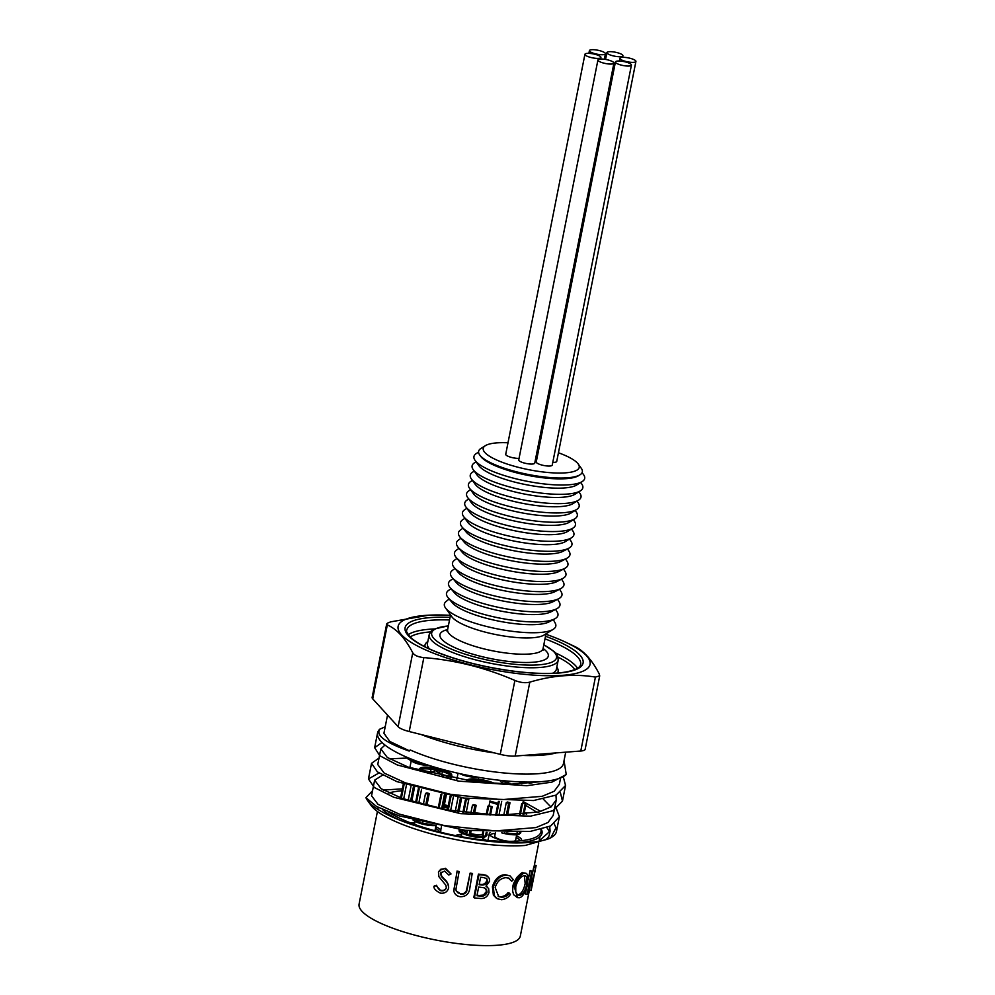 <?xml version="1.0" encoding="UTF-8"?>
<svg xmlns="http://www.w3.org/2000/svg" width="995" height="995" viewBox="0 0 995 995"><rect width="100%" height="100%" fill="white"/><g stroke="black" fill="none" stroke-linecap="round" stroke-linejoin="round"><path stroke-width="1.49" d="M587.336 56.305A8.159 2.015 -168.8 0 1 584.923 54.29A8.159 2.015 -168.8 0 1 589.998 53.431A8.159 2.015 -168.8 0 1 598.517 55.446A8.159 2.015 -168.8 0 1 600.918 57.461A8.159 2.015 -168.8 0 1 595.856 58.332A8.159 2.015 -168.8 0 1 587.336 56.305M600.346 61.976A8.159 2.015 -168.8 0 1 597.933 59.961A8.159 2.015 -168.8 0 1 603.007 59.091A8.159 2.015 -168.8 0 1 611.527 61.118A8.159 2.015 -168.8 0 1 613.927 63.133A8.159 2.015 -168.8 0 1 608.865 63.991A8.159 2.015 -168.8 0 1 600.346 61.976M617.845 63.966A8.159 2.015 -168.8 0 1 615.432 61.951A8.159 2.015 -168.8 0 1 620.507 61.081A8.159 2.015 -168.8 0 1 629.027 63.095A8.159 2.015 -168.8 0 1 631.427 65.11A8.159 2.015 -168.8 0 1 626.365 65.981A8.159 2.015 -168.8 0 1 617.845 63.966M591.826 52.635A8.159 2.015 -168.8 0 1 589.413 50.621A8.159 2.015 -168.8 0 1 594.488 49.75A8.159 2.015 -168.8 0 1 603.007 51.777A8.159 2.015 -168.8 0 1 605.408 53.78A8.159 2.015 -168.8 0 1 600.346 54.65A8.159 2.015 -168.8 0 1 591.826 52.635M622.335 60.285A8.159 2.015 -168.8 0 1 619.922 58.27A8.159 2.015 -168.8 0 1 624.997 57.399A8.159 2.015 -168.8 0 1 633.516 59.426A8.159 2.015 -168.8 0 1 635.917 61.441A8.159 2.015 -168.8 0 1 630.855 62.299A8.159 2.015 -168.8 0 1 622.335 60.285M609.326 54.613A8.159 2.015 -168.8 0 1 606.913 52.598A8.159 2.015 -168.8 0 1 611.987 51.74A8.159 2.015 -168.8 0 1 620.507 53.755A8.159 2.015 -168.8 0 1 622.907 55.77A8.159 2.015 -168.8 0 1 617.845 56.64A8.159 2.015 -168.8 0 1 609.326 54.613M537.312 456.481A8.159 2.015 -168.8 0 1 536.081 456.295M519.042 458.396A8.159 2.015 -168.8 0 1 510.273 457.078A8.159 2.015 -168.8 0 1 505.721 454.292L584.923 54.29M631.427 65.11L552.237 465.1A8.159 2.015 -168.8 0 1 543.842 465.498A8.159 2.015 -168.8 0 1 536.243 461.941L615.432 61.951M613.927 63.133L534.738 463.123A8.159 2.015 -168.8 0 1 526.343 463.508A8.159 2.015 -168.8 0 1 518.743 459.951L597.933 59.961M635.917 61.441L556.727 461.431A8.159 2.015 -168.8 0 1 552.772 462.364M443.061 805.95A14.204 3.507 11.2 0 0 448.024 807.007M448.384 777.107A14.204 3.507 -168.8 0 1 447.402 776.834A14.204 3.507 -168.8 0 1 446.233 776.486L446.083 777.232M438.832 772.879L439.205 770.988A14.204 3.507 -168.8 0 1 439.616 770.764M440.101 770.889L439.591 773.476M445.113 801.112A12.388 3.06 11.2 0 0 444.044 800.963M445.026 801.535A10.646 2.637 11.2 0 0 443.957 801.398M444.305 799.669A10.547 2.599 -168.8 0 1 445.362 799.806M447.377 776.834L447.563 775.876A10.547 2.599 11.2 0 0 449.964 776.56L449.927 776.784M446.295 795.08L444.379 804.818A10.547 2.599 -168.8 0 0 448.297 805.602M446.233 776.486L447.563 775.876M410.574 801.149L413.348 787.132M410.96 786.411L408.186 800.403M400.575 797.853L403.323 783.961M404.144 784.234L401.395 798.139M428.758 765.342A10.547 2.599 -168.8 0 1 418.522 764.011A10.547 2.599 -168.8 0 1 411.569 760.715M414.505 787.468L411.719 801.497M442.452 808.997L445.238 794.943A14.204 3.507 -168.8 0 1 444.28 795.378L441.618 808.836M422.303 822.43L422.216 822.89A14.204 3.507 11.2 0 0 431.084 824.457M425.698 805.291L427.912 794.147A14.204 3.507 -168.8 0 1 426.681 793.811A14.204 3.507 -168.8 0 1 425.512 793.45L423.285 804.681M419.89 821.833L419.815 822.206A14.204 3.507 11.2 0 1 416.407 820.937M415.587 802.617L418.373 788.562M419.193 788.786L416.407 802.853M410.86 823.002A16.442 4.055 -168.8 0 1 414.84 822.604M435.735 826.733A16.442 4.055 -168.8 0 1 435.959 826.833A16.442 4.055 -168.8 0 1 440.81 830.9A16.442 4.055 -168.8 0 1 439.703 832.007M426.656 793.799L426.855 792.841A10.547 2.599 11.2 0 0 429.243 793.537L426.867 805.577M438.21 808.139L440.922 794.42A10.547 2.599 11.2 0 0 441.631 794.147M441.842 794.184L439.044 808.313M425.512 793.45L426.855 792.841M444.417 794.707L445.238 794.943M457.75 811.671L460.536 797.567M458.086 797.182L455.287 811.286M447.439 809.955L450.237 795.826M451.083 795.975L448.285 810.104M476.779 777.008A10.547 2.599 -168.8 0 1 459.951 773.675M461.73 797.741L458.931 811.845M490.523 815.004L492.164 806.709A14.204 3.507 -168.8 0 1 491.207 807.156L489.664 814.955M486.232 832.305L485.523 835.899A14.204 3.507 11.2 0 1 469.142 834.668L469.901 830.875M473.309 813.661L474.839 805.913A14.204 3.507 -168.8 0 1 473.62 805.577A14.204 3.507 -168.8 0 1 472.438 805.229L470.822 813.388M467.414 830.589L466.742 833.972A14.204 3.507 11.2 0 1 459.155 829.519L459.068 829.718A14.204 3.507 -168.8 0 0 467.824 834.83A14.204 3.507 -168.8 0 0 486.928 835.228L487.028 834.73A14.204 3.507 11.2 0 0 486.791 833.835M462.899 812.405L465.411 799.731A14.204 3.507 -168.8 0 1 466.369 799.296L463.757 812.529M487.09 832.355L486.48 835.464A14.204 3.507 11.2 0 0 487.028 834.73M483.309 833.561A12.388 3.06 11.2 0 0 482.525 833.126M460.2 830.937A12.885 3.184 -168.8 0 1 460.685 830.079L461.133 830.203A12.388 3.06 11.2 0 0 460.772 831.36M463.26 830.377A10.646 2.637 11.2 0 0 462.401 831.148A10.646 2.637 11.2 0 0 463.919 832.952M481.219 836.385A10.646 2.637 11.2 0 0 483.296 835.29A10.646 2.637 11.2 0 0 482.376 833.872M455.847 835.651A16.442 4.055 -168.8 0 1 461.767 834.37M482.662 838.511A16.442 4.055 -168.8 0 1 485.908 840.203M467.041 832.467A10.547 2.599 -168.8 0 1 462.998 830.041M473.595 805.564L473.782 804.607A10.547 2.599 11.2 0 0 476.182 805.303L474.503 813.786M471.095 830.999L470.585 833.549A10.547 2.599 -168.8 0 0 482.264 834.432L482.737 832.056M486.157 814.756L487.861 806.186A10.547 2.599 11.2 0 0 488.819 805.751L487.015 814.805M483.595 832.118L483.222 833.997M482.712 832.181A10.547 2.599 -168.8 0 1 483.334 832.803A10.547 2.599 -168.8 0 1 483.433 832.952M460.685 830.079L460.026 829.643M472.438 805.229L473.782 804.607M466.369 799.296L468.682 799.955M488.819 805.751L492.164 806.709M523.942 814.47L525.994 804.109A14.204 3.507 -168.8 0 1 525.037 804.545L523.047 814.557M519.502 832.467L519.34 833.3A14.204 3.507 11.2 0 1 506.766 832.914M506.281 815.353L508.669 803.313A14.204 3.507 -168.8 0 1 507.438 802.977A14.204 3.507 -168.8 0 1 506.268 802.617L503.744 815.365M495.659 815.216L498.395 801.373M499.266 801.41L496.53 815.241M515.037 833.785A10.646 2.637 11.2 0 0 517.126 832.691A10.646 2.637 11.2 0 0 517.139 832.616M507.649 841.372A16.442 4.055 -168.8 0 1 499.453 839.593A16.442 4.055 -168.8 0 1 489.316 833.673A16.442 4.055 -168.8 0 1 490.473 832.541M516.492 835.899A16.442 4.055 -168.8 0 1 521.567 840.066A16.442 4.055 -168.8 0 1 521.169 840.725M516.716 834.718L515.634 840.19A10.646 2.637 -168.8 0 1 513.681 841.26M509.552 841.36A10.646 2.637 -168.8 0 1 494.739 836.049L495.398 832.753M506.318 782.717A10.547 2.599 -168.8 0 1 506.53 782.655L511.181 781.373M507.413 802.965L507.599 802.007A10.547 2.599 11.2 0 0 510 802.704L507.5 815.34M519.452 814.855L521.678 803.587A10.547 2.599 11.2 0 0 522.636 803.152L520.335 814.793M506.268 802.617L507.599 802.007M522.636 803.152L525.994 804.109M377.416 811.51L359.083 904.132A82.187 20.298 11.2 0 0 407.452 933.061A82.187 20.298 11.2 0 0 497.463 945.25A82.187 20.298 11.2 0 0 520.323 936.059L529.402 890.164M496.405 898.261L493.371 895.114L492.413 886.756C494.341 880.612 498.196 874.804 505.36 874.717L510.074 875.923L505.36 874.717M540.894 829.457A82.187 20.298 -168.8 0 1 540.957 831.82A82.187 20.298 -168.8 0 1 518.109 840.999A82.187 20.298 -168.8 0 1 388.771 812.131M388.796 793.015A82.187 20.298 -168.8 0 1 401.98 790.751M489.776 802.069A82.187 20.298 -168.8 0 1 497.786 804.482M506.517 875.289C499.963 875.152 495.386 880.662 493.333 887.316L494.341 895.687L497.4 898.796L501.704 899.729C505.771 899.032 508.669 897.254 510.41 894.405A130.171 31.143 34.7 0 0 509.365 893.137C507.947 895.363 505.547 896.769 502.164 897.341L498.669 896.594L495.187 887.54C497.052 881.458 500.634 878.175 505.945 877.677L509.005 878.237L511.716 881.209L508.333 877.988M507.848 892.838L508.059 892.577C506.666 894.791 504.316 896.196 501.007 896.781L498.159 896.296M526.691 887.627L525.447 893.92L527.151 894.381A84.028 20.758 11.2 0 0 527.835 893.97L531.454 875.724L531.081 890.525L529.278 890.139L529.85 883.821M528.233 879.816L530.049 870.675A82.187 20.298 11.2 0 0 530.186 870.588L531.902 871.048L531.865 885.973L535.497 867.677A84.028 20.758 11.2 0 0 535.733 867.155L531.131 890.401A84.028 20.758 11.2 0 1 531.081 890.525M532.188 874.904L533.693 867.279A82.187 20.298 11.2 0 0 533.942 866.782L535.733 867.155M522.686 872.789L526.542 873.498L527.91 875.513L527.698 883.635C527.723 884.816 524.601 896.619 519.49 897.726L517.437 897.652L514.353 886.906L512.972 886.346C512.811 885.04 514.129 882.043 516.94 877.354C520.746 873.473 522.661 871.943 522.686 872.789L526.106 873.311M517.437 897.652L513.594 894.667L512.636 890.96L512.972 886.346M478.433 874.12A82.187 20.298 11.2 0 0 482.849 874.543L486.53 875.401L489.366 878.448L489.503 881.371L485.958 886.147L488.632 888.535L489.018 892.341C487.712 896.632 484.913 898.672 480.622 898.485A84.028 20.758 11.2 0 1 474.391 897.913L473.831 897.378L478.433 874.12L478.993 874.667A84.028 20.758 11.2 0 0 483.508 875.09L487.873 876.334M486.082 886.085L487.177 886.856M456.979 871.122A82.187 20.298 11.2 0 0 459.13 871.496L455.984 889.02L456.145 890.811L460.511 893.846C463.185 894.095 465.15 893.025 466.394 890.649L470.113 873.15A82.187 20.298 11.2 0 0 472.215 873.411L469.851 887.988C469.205 893.709 466.058 896.644 460.411 896.756C456.668 896.159 454.441 894.119 453.745 890.625L457.053 871.608A84.028 20.758 11.2 0 0 459.255 871.981M456.096 890.587L457.799 892.726L460.511 893.846M453.782 890.935L453.658 890.139M433.919 886.383A112.92 16.704 -19.3 0 0 436.196 885.687L440.773 890.736C443.596 891.259 445.449 890.276 446.345 887.776L445.922 885.326L438.882 876.657L438.447 872.006L440.773 869.282L444.852 868.635L451.046 873.958A130.221 26.865 153.7 0 1 448.77 875.003L444.578 871.048L440.424 873.212L441.432 876.57L444.255 879.58C447.178 882.018 448.608 884.903 448.546 888.236C447.265 892.055 444.516 893.672 440.3 893.124C435.835 890.848 433.708 888.597 433.919 886.383L434.268 885.998A111.726 16.268 -19.8 0 0 436.506 885.276C438.335 889.032 439.827 890.712 440.959 890.314C443.77 890.799 445.586 889.804 446.432 887.329M439.355 870.438L445.474 868.287L451.046 873.958M440.947 872.055L441.668 876.147L444.417 879.157C447.277 881.57 448.658 884.443 448.583 887.776M510.074 875.923L513.321 879.704A131.116 83.679 160.7 0 1 511.716 881.209M448.67 887.092L448.546 888.236M460.76 894.356C463.496 894.604 465.486 893.547 466.754 891.172L466.394 890.649M466.754 891.172L470.113 873.15M470.473 873.66A84.028 20.758 11.2 0 0 472.625 873.946M453.832 891.172L457.053 871.608M474.391 897.913L478.993 874.667M484.242 887.838L480.038 887.217A84.028 20.758 11.2 0 1 478.657 887.092L476.953 895.736A84.028 20.758 11.2 0 0 479.888 895.997C483.284 896.682 485.684 895.425 487.065 892.241L486.53 889.418L484.242 887.838M487.5 881.284L486.804 878.635L483.408 877.515A84.028 20.758 11.2 0 1 480.61 877.254L479.13 884.704A84.028 20.758 11.2 0 0 480.523 884.841C483.844 885.538 486.182 884.356 487.5 881.284L486.182 878.199M480.523 884.841L479.901 884.281C483.147 884.978 485.423 883.796 486.742 880.724M479.229 884.232A82.187 20.298 11.2 0 0 479.901 884.281M487.065 892.241L485.262 888.299M479.888 895.997L479.229 895.45L483.446 895.065L486.256 891.669M477.053 895.251A82.187 20.298 11.2 0 0 479.229 895.45M502.164 897.341L501.007 896.781M509.365 893.137L508.059 892.577M494.341 895.687L493.371 895.114M493.333 887.316L492.413 886.756M514.353 886.906C514.303 885.339 515.646 882.341 518.37 877.901C522.263 873.996 524.228 872.466 524.228 873.311M519.925 895.363C523.196 894.032 525.509 890.239 526.828 883.983L526.94 877.59L525.696 875.886L523.818 875.687C520.161 876.956 517.475 880.625 515.746 886.719L515.771 892.03L517.437 894.853L519.925 895.363L518.37 894.828C521.579 893.522 523.855 889.741 525.173 883.498L526.828 883.983M517.537 894.928L518.37 894.828M525.173 883.498L524.402 875.6M533.693 867.279L535.497 867.677M530.049 870.675L531.753 871.135A84.028 20.758 11.2 0 0 531.902 871.048M527.151 894.381L531.753 871.135M534.352 865.165L536.118 865.501A84.028 20.758 11.2 0 1 536.118 865.613L534.34 865.277M531.442 888.858L536.118 865.613M450.449 615.333A97.833 24.166 11.2 0 0 428.882 615.184A97.833 24.166 11.2 0 0 423.124 648.777A97.833 24.166 11.2 0 0 558.419 675.568A97.833 24.166 11.2 0 0 565.894 642.322L573.829 646.078C583.319 650.257 591.789 659.548 599.251 673.951L599.699 675.854L595.42 677.085C574.563 673.665 552.685 675.344 529.813 682.135L515.174 756.063L580.781 751.014L595.42 677.085M387.353 789.607A92.659 22.885 11.2 0 0 383.61 790.291M369.232 801.547A92.659 22.885 11.2 0 0 369.692 803.002M367.478 800.415L371.073 805.415A92.659 22.885 11.2 0 0 434.753 834.78A92.659 22.885 11.2 0 0 525.223 845.451L549.576 838.524L552.076 836.969A97.311 24.029 -168.8 0 1 456.295 836.26A97.311 24.029 -168.8 0 1 367.478 800.415A97.311 24.029 -168.8 0 1 365.936 797.654L372.553 790.739M552.076 836.969A97.311 24.029 -168.8 0 0 556.429 831.584A97.311 24.029 -168.8 0 0 555.994 827.703L550.882 837.653M382.018 742.457L374.642 747.68L377.553 732.954A97.311 24.029 11.2 0 1 379.779 729.186C375.637 735.33 385.438 742.631 409.194 751.076L410.189 749.956A90.993 22.475 11.2 0 0 411.781 750.653A90.993 22.475 11.2 0 0 506.878 773.214A90.993 22.475 11.2 0 0 563.468 763.526L565.707 752.17M541.031 781.66L511.928 784.11L476.157 782.045L408.497 767.22L387.316 757.481L380.836 748.912L384.99 745.056M380.836 748.912L377.739 764.533L384.219 773.115L405.413 782.841L450.71 794.346L501.654 799.669L542.138 796.323L554.19 791.261L559.364 784.259L560.62 777.879M387.528 715.094L383.921 733.29L389.853 741.486L409.418 750.815M402.341 788.923A90.993 22.475 -168.8 0 0 396.134 789.259L383.237 790.067M374.642 780.155L371.545 795.789L378.038 804.358L399.219 814.084L444.541 825.614L495.485 830.924L535.944 827.579L547.996 822.504L553.17 815.514L556.267 799.88L551.081 806.883L539.029 811.957L498.57 815.291L447.613 809.98L402.316 798.463L381.135 788.724L374.642 780.155L382.54 775.142M525.746 805.39L537.138 812.418M549.737 826.435L550.073 831.136L538.705 841.335M489.963 801.074A90.993 22.475 -168.8 0 1 497.997 803.4M524.216 813.052A90.993 22.475 -168.8 0 1 526.666 814.184M546.802 827.641A90.993 22.475 -168.8 0 1 549.439 833.101M550.073 831.136L549.352 834.78A90.993 22.475 -168.8 0 1 545.21 839.867M550.931 806.995L543.233 799.06M406.93 758.078L389.418 758.812M555.931 795.179L556.267 799.88M377.553 732.954A97.311 24.029 11.2 0 0 460.125 773.712A97.311 24.029 11.2 0 0 566.242 774.52L564.028 760.665M508.01 442.775A48.917 12.077 11.2 0 0 485.423 445.648A48.917 12.077 11.2 0 0 528.88 469.715A48.917 12.077 11.2 0 0 578.219 464.018A48.917 12.077 11.2 0 0 564.774 455.275A48.917 12.077 11.2 0 0 558.431 452.762M578.219 464.018L581.267 468.272A52.859 13.059 -168.8 0 1 579.973 474.802A52.859 13.059 -168.8 0 1 527.947 474.416A52.859 13.059 -168.8 0 1 479.689 454.939A52.859 13.059 -168.8 0 1 480.983 448.409L485.423 445.648M468.732 499.03L467.252 499.95A56.441 13.942 11.2 0 0 465.871 506.915L469.652 512.189A51.553 12.736 11.2 0 0 483.819 521.405A51.553 12.736 11.2 0 0 567.448 531.554L572.946 528.121A56.441 13.942 11.2 0 0 574.326 521.144L573.319 519.738M466.891 508.333L465.001 509.502A56.802 14.029 11.2 0 0 463.608 516.529A56.802 14.029 11.2 0 0 515.46 537.449A56.802 14.029 11.2 0 0 571.379 537.86A56.802 14.029 11.2 0 0 572.772 530.845L571.478 529.041M465.871 506.915A56.441 13.942 11.2 0 0 481.381 517.014A56.441 13.942 11.2 0 0 572.946 528.121M470.573 489.727L469.093 490.647A56.441 13.942 11.2 0 0 467.712 497.612L471.493 502.885A51.553 12.736 11.2 0 0 485.659 512.102A51.553 12.736 11.2 0 0 569.289 522.251L574.787 518.818A56.441 13.942 11.2 0 0 576.167 511.84L575.16 510.435M467.712 497.612A56.441 13.942 11.2 0 0 483.234 507.711A56.441 13.942 11.2 0 0 574.787 518.818M472.414 480.423L470.933 481.331A56.441 13.942 11.2 0 0 469.553 488.309L473.334 493.582A51.553 12.736 11.2 0 0 487.513 502.798A51.553 12.736 11.2 0 0 571.13 512.947L576.64 509.515A56.441 13.942 11.2 0 0 578.02 502.537L577 501.132M469.553 488.309A56.441 13.942 11.2 0 0 485.075 498.408A56.441 13.942 11.2 0 0 576.64 509.515M474.254 471.108L472.787 472.028A56.441 13.942 11.2 0 0 471.406 479.005L475.187 484.279A51.553 12.736 11.2 0 0 489.353 493.495A51.553 12.736 11.2 0 0 572.971 503.632L578.481 500.211A56.441 13.942 11.2 0 0 579.861 493.234L578.841 491.816M471.406 479.005A56.441 13.942 11.2 0 0 486.916 489.092A56.441 13.942 11.2 0 0 578.481 500.211M476.095 461.804L474.627 462.725A56.441 13.942 11.2 0 0 473.247 469.702L477.028 474.963A51.553 12.736 11.2 0 0 491.194 484.192A51.553 12.736 11.2 0 0 574.812 494.328L580.321 490.896A56.441 13.942 11.2 0 0 581.702 483.931L580.682 482.513M473.247 469.702A56.441 13.942 11.2 0 0 488.756 479.789A56.441 13.942 11.2 0 0 580.321 490.896M478.57 452.116L476.468 453.421A56.441 13.942 11.2 0 0 475.088 460.399L478.869 465.66A51.553 12.736 11.2 0 0 493.035 474.876A51.553 12.736 11.2 0 0 576.652 485.025L582.162 481.592A56.441 13.942 11.2 0 0 583.543 474.627L582.1 472.613M475.088 460.399A56.441 13.942 11.2 0 0 490.597 470.486A56.441 13.942 11.2 0 0 582.162 481.592M479.689 454.939L480.709 456.357A51.553 12.736 11.2 0 0 527.76 475.349A51.553 12.736 11.2 0 0 578.505 475.722L579.973 474.802M450.971 588.679L448.521 590.458A56.802 14.029 11.2 0 0 448.123 597.734L452.265 602.734A51.553 12.736 11.2 0 0 466.008 611.39A51.553 12.736 11.2 0 0 549.029 621.887L554.75 618.853A56.802 14.029 11.2 0 0 557.15 611.975L555.571 609.4M449.143 598.978L446.009 601.565A56.802 14.029 11.2 0 0 445.511 607.945A56.802 14.029 11.2 0 0 461.12 618.106A56.802 14.029 11.2 0 0 553.282 629.288A56.802 14.029 11.2 0 0 555.247 623.193L553.332 619.611M448.123 597.734A56.802 14.029 11.2 0 0 463.26 607.286A56.802 14.029 11.2 0 0 554.75 618.853M452.974 578.592L450.524 580.371A56.802 14.029 11.2 0 0 450.113 587.647L454.255 592.647A51.553 12.736 11.2 0 0 467.998 601.303A51.553 12.736 11.2 0 0 551.019 611.801L556.752 608.766A56.802 14.029 11.2 0 0 559.153 601.888L557.561 599.313M450.113 587.647A56.802 14.029 11.2 0 0 465.262 597.199A56.802 14.029 11.2 0 0 556.752 608.766M454.964 568.506L452.514 570.284A56.802 14.029 11.2 0 0 452.116 577.56L456.257 582.56A51.553 12.736 11.2 0 0 470.001 591.217A51.553 12.736 11.2 0 0 553.021 601.714L558.755 598.679A56.802 14.029 11.2 0 0 561.155 591.801L559.563 589.227M452.116 577.56A56.802 14.029 11.2 0 0 467.264 587.112A56.802 14.029 11.2 0 0 558.755 598.679M456.966 558.419L454.516 560.197A56.802 14.029 11.2 0 0 454.118 567.473L458.26 572.473A51.553 12.736 11.2 0 0 471.991 581.13A51.553 12.736 11.2 0 0 555.011 591.627L560.745 588.592A56.802 14.029 11.2 0 0 563.145 581.714L561.553 579.14M454.118 567.473A56.802 14.029 11.2 0 0 469.254 577.025A56.802 14.029 11.2 0 0 560.745 588.592M458.969 548.332L456.506 550.111A56.802 14.029 11.2 0 0 456.108 557.387L460.25 562.386A51.553 12.736 11.2 0 0 473.993 571.043A51.553 12.736 11.2 0 0 557.013 581.54L562.747 578.505A56.802 14.029 11.2 0 0 565.148 571.627L563.556 569.04M456.108 557.387A56.802 14.029 11.2 0 0 471.257 566.939A56.802 14.029 11.2 0 0 562.747 578.505M460.959 538.245L458.508 540.024A56.802 14.029 11.2 0 0 458.11 547.3L462.252 552.3A51.553 12.736 11.2 0 0 475.996 560.956A51.553 12.736 11.2 0 0 559.003 571.453L564.737 568.419A56.802 14.029 11.2 0 0 567.138 561.541L565.546 558.954M458.11 547.3A56.802 14.029 11.2 0 0 473.247 556.852A56.802 14.029 11.2 0 0 564.737 568.419M462.961 528.158L460.511 529.937A56.802 14.029 11.2 0 0 460.1 537.213L464.242 542.213A51.553 12.736 11.2 0 0 477.986 550.869A51.553 12.736 11.2 0 0 561.006 561.367L566.74 558.332A56.802 14.029 11.2 0 0 569.14 551.454L567.548 548.867M460.1 537.213A56.802 14.029 11.2 0 0 475.249 546.765A56.802 14.029 11.2 0 0 566.74 558.332M464.901 518.333L463.023 519.502A56.802 14.029 11.2 0 0 462.103 527.126L466.245 532.126A51.553 12.736 11.2 0 0 479.988 540.783A51.553 12.736 11.2 0 0 563.008 551.28L568.73 548.245A56.802 14.029 11.2 0 0 570.794 540.845L569.488 539.041M462.103 527.126A56.802 14.029 11.2 0 0 477.239 536.678A56.802 14.029 11.2 0 0 568.73 548.245M463.608 516.529L467.675 522.188A51.553 12.736 11.2 0 0 514.726 541.18A51.553 12.736 11.2 0 0 565.471 541.554L571.379 537.86M565.894 642.322A97.833 24.166 11.2 0 0 561.205 640.195A97.833 24.166 11.2 0 0 545.894 634.238M428.534 615.208L391.159 621.775C387.043 622.994 385.762 624.039 387.329 624.91C396.818 629.089 405.288 638.38 412.751 652.782C414.355 655.382 418.049 656.998 423.845 657.608C455.2 660.108 485.548 667.72 514.888 680.443C520.447 682.669 525.41 683.229 529.813 682.135M372.702 698.826A15.783 3.893 -168.8 0 1 372.142 697.458L386.669 624.076L387.329 624.91L372.702 698.826L398.124 726.711L412.751 652.782M445.511 607.945L451.805 616.726A48.655 12.015 11.2 0 0 465.175 625.42A48.655 12.015 11.2 0 0 544.116 634.997L553.282 629.288M555.994 827.703L554.203 823.872M540.82 811.46L523.183 801.56M378.983 772.978L368.448 778.936L374.307 787.505L393.871 797.293L460.747 813.686L530.397 816.174L552.996 810.726L562.461 801.112L560.384 792.629M374.642 747.68L379.804 755.74L397.316 764.968L458.645 781.137L526.765 785.714L551.889 782.132L566.242 774.52M379.779 729.186L385.202 726.81M563.257 776.647L565.546 785.49L556.093 795.104L533.519 800.54L463.869 798.065L396.98 781.672L377.403 771.884L371.545 763.314L379.02 758.053M555.173 805.415L559.364 816.733L550.695 825.962L530.049 831.472L465.175 830.315L398.858 815.788L376.545 806.497L365.936 797.654M599.711 675.854L585.172 749.247A15.783 3.893 -168.8 0 1 580.781 751.014M515.174 756.063A15.783 3.893 -168.8 0 1 500.249 754.359L514.888 680.443M423.845 657.608L409.206 731.536L500.249 754.359M409.206 731.536A15.783 3.893 -168.8 0 1 398.124 726.711M526.902 782.058A16.442 4.055 -168.8 0 1 529.477 783.289M530.671 782.07A16.442 4.055 -168.8 0 1 531.89 783.04M510.485 784.11A16.442 4.055 -168.8 0 1 502.002 780.553M504.95 784.048A16.442 4.055 -168.8 0 1 499.963 780.329M530.546 783.189A16.057 3.968 11.2 0 0 528.693 782.07M468.322 781.05A16.442 4.055 -168.8 0 1 488.246 782.99A16.442 4.055 -168.8 0 1 489.217 783.289M466.481 780.776L466.481 780.789A16.442 4.055 -168.8 0 1 466.481 780.776A16.442 4.055 -168.8 0 1 488.595 781.249A16.442 4.055 -168.8 0 1 495.087 783.662M492.214 783.488A16.057 3.968 11.2 0 0 488.284 782.182A16.057 3.968 11.2 0 0 467.364 780.851A16.057 3.968 11.2 0 0 467.289 780.901M451.257 776.175A16.057 3.968 11.2 0 0 450.946 775.13A16.057 3.968 11.2 0 0 446.519 772.232A16.057 3.968 11.2 0 0 441.357 770.416A16.057 3.968 11.2 0 0 420.437 769.085A16.057 3.968 11.2 0 0 419.753 769.931A16.442 4.055 -168.8 0 1 441.32 771.225A16.442 4.055 -168.8 0 1 451.232 776.199M420.885 771.113A16.442 4.055 -168.8 0 1 419.554 769.011A16.442 4.055 -168.8 0 1 441.668 769.471A16.442 4.055 -168.8 0 1 451.792 775.391L451.456 777.145A16.442 4.055 -168.8 0 1 450.598 778.127M451.792 775.391A16.442 4.055 -168.8 0 1 446.332 777.282M425.325 764.222A16.442 4.055 -168.8 0 1 416.233 762.307A16.442 4.055 -168.8 0 1 406.134 756.921M447.924 807.505A14.204 3.507 -168.8 0 1 442.962 806.46M442.85 807.007A13.408 3.308 11.2 0 0 447.812 808.064L442.85 807.032M434.143 825.116A14.204 3.507 -168.8 0 1 420.897 823.064A14.204 3.507 -168.8 0 1 414.144 820.34M413.348 820.129A13.408 3.308 11.2 0 0 421.034 823.673A13.408 3.308 11.2 0 0 435.984 825.502M435.4 828.425A15.124 3.731 -168.8 0 1 439.268 831.895M459.877 831.41A13.408 3.308 11.2 0 0 467.961 835.452A13.408 3.308 11.2 0 0 485.684 836.372M459.13 836.297A15.124 3.731 -168.8 0 1 461.431 836.049M520.808 832.38L520.758 832.628A14.204 3.507 -168.8 0 1 504.303 832.914M501.978 832.902A13.408 3.308 11.2 0 0 519.502 833.76M490.361 835.539A15.124 3.731 -168.8 0 1 495.261 833.449M516.156 837.591A15.124 3.731 -168.8 0 1 520.037 840.837M483.508 875.09L482.849 874.543M552.536 673.304A65.745 16.243 11.2 0 0 556.416 669.125L558.195 660.12A65.745 16.243 -168.8 0 1 517.313 667.123A65.745 16.243 -168.8 0 1 448.608 650.829A65.745 16.243 -168.8 0 1 429.206 634.586L431.146 631.128L434.056 629.089L448.372 625.818M429.206 634.586L427.427 643.578A65.745 16.243 11.2 0 0 429.43 648.927M424.952 646.762A67.859 16.766 -168.8 0 1 427.838 641.526M556.827 667.06A67.859 16.766 -168.8 0 1 557.498 673.006M448.335 625.967A63.643 15.721 11.2 0 0 450.449 648.715A63.643 15.721 11.2 0 0 535.534 665.021A63.643 15.721 11.2 0 0 543.792 644.86M545.496 636.253A90.732 22.412 -168.8 0 1 562.598 672.657A90.732 22.412 -168.8 0 1 431.867 650.145A90.732 22.412 -168.8 0 1 450.051 617.348M449.529 619.96A88.63 21.89 11.2 0 0 406.756 630.133C405.637 630.233 406.706 632.422 409.965 636.725C414.107 640.979 421.557 645.481 432.303 650.208C456.693 660.456 485.038 667.583 517.313 671.625C537.201 673.864 553.22 674.013 565.347 672.085C574.986 670.282 580.085 667.782 580.645 664.573A88.63 21.89 11.2 0 0 544.986 638.852M574.874 669.56A86.528 21.368 11.2 0 0 558.071 657.16M430.462 631.9A86.528 21.368 11.2 0 0 410.201 636.962M408.236 634.698A88.63 21.89 -168.8 0 1 434.305 628.964M555.62 652.981A88.63 21.89 -168.8 0 1 577.548 668.217M556.18 752.904A90.993 22.475 -168.8 0 1 522.81 755.466M494.515 752.929A90.993 22.475 -168.8 0 1 421.208 734.546M382.428 809.432A83.505 20.621 11.2 0 0 399.592 820.054M514.9 842.889A83.505 20.621 11.2 0 0 541.355 829.332M446.942 631.017L447.613 629.648A48.655 12.015 11.2 0 0 461.966 641.675A48.655 12.015 11.2 0 0 512.811 653.74A48.655 12.015 11.2 0 0 543.071 648.553L543.17 650.071M543.083 648.466A55.235 13.644 -168.8 0 1 525.658 662.508A55.235 13.644 -168.8 0 1 456.22 648.267A55.235 13.644 -168.8 0 1 447.626 629.574M606.913 52.598L605.569 59.426M622.907 55.77L622.609 57.337M600.918 57.461L600.619 59.028M589.413 50.621L588.878 53.357M605.408 53.78L604.338 59.24M619.922 58.27L619.387 61.006M442.414 771.548L441.705 775.117M394.629 814.333L394.381 815.539M411.271 760.59L409.865 767.68M406.445 784.993L403.684 798.935M431.656 766.237L431.42 767.431M431.071 769.172L430.474 772.182M436.171 825.539L420.96 823.686L413.049 820.042M415.064 821.422L414.492 824.357M435.972 825.564L434.939 830.763M440.81 830.9L440.549 832.218M421.519 789.408L418.733 803.487M443.82 776.759L435.972 770.665L427.663 772.966M441.457 826.584L440.735 830.24M458.023 773.239L456.829 779.259M453.446 796.398L450.648 810.515M478.719 777.344L478.346 779.197M477.998 780.951L477.749 782.219M486.928 835.228L485.436 836.758C485.349 836.472 484.366 839.171 467.899 835.452C454.74 830.564 460.834 831.148 459.068 829.718M462.003 833.188L461.307 836.695M482.898 837.33L482.401 839.83M468.919 798.761L466.133 812.828M490 800.888L489.03 805.813M483.371 782.791L482.053 782.667M520.758 832.628L519.266 834.158C519.179 833.872 518.196 836.571 501.716 832.852M489.316 833.673L487.985 840.402M521.567 840.066L521.442 840.688M501.691 801.497L498.955 815.303M523.221 801.373L522.86 803.214M519.328 781.846L521.89 783.836M534.029 866.794L538.755 842.952M539.103 841.173L540.011 836.646M377.851 809.345L378.237 807.393M496.418 898.261L497.413 898.796M543.83 644.71L554.426 651.737L557.722 656.19L558.195 660.12M428.882 615.184L428.198 615.221M543.071 648.553L545.981 633.827M447.613 629.648L450.524 614.935M556.429 831.584L559.364 816.733M562.461 801.112L565.546 785.49M368.448 778.936L371.545 763.314M419.554 769.011L419.231 770.64"/></g></svg>
